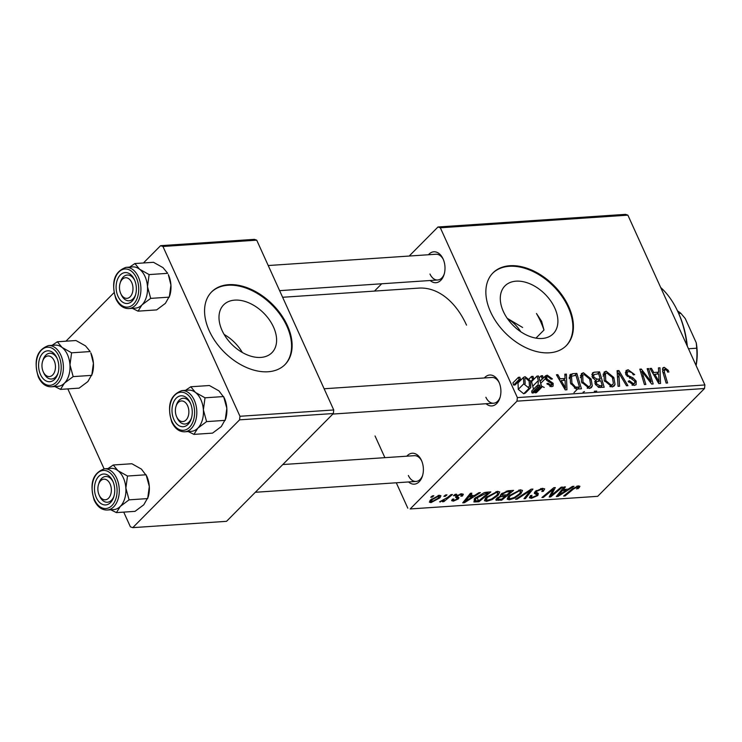 <?xml version="1.0" encoding="UTF-8"?>
<svg xmlns="http://www.w3.org/2000/svg" width="742" height="742" viewBox="0 0 742 742"><rect width="100%" height="100%" fill="white"/><g stroke="black" fill="none" stroke-linecap="round" stroke-linejoin="round"><path stroke-width="1.11" d="M222.09 330.505A33.984 22.334 44.7 0 0 246.223 354.463A33.984 22.334 44.7 0 0 271.934 352.691A33.984 22.334 44.7 0 0 273.501 327.036A33.984 22.334 44.7 0 0 249.368 303.079A33.984 22.334 44.7 0 0 223.657 304.851A33.984 22.334 44.7 0 0 222.09 330.505M535.965 338.12L543.979 330.032L541.651 321.36L536.475 313.495A77.465 50.502 86.1 0 1 540.556 321.434A77.465 50.502 86.1 0 1 543.979 330.032M554.803 308.088A33.984 22.334 -135.3 0 1 553.235 333.742A33.984 22.334 -135.3 0 1 527.525 335.514A33.984 22.334 -135.3 0 1 503.391 311.557A33.984 22.334 -135.3 0 1 504.959 285.902A33.984 22.334 -135.3 0 1 530.669 284.13A33.984 22.334 -135.3 0 1 554.803 308.088M507.194 318.29L522.618 327.482M704.52 388.52L597.69 496.324L410.159 508.956L516.988 401.153L517.369 397.591L704.9 384.959L704.52 388.52L516.988 401.153M627.871 215.152L440.34 227.785L437.984 226.987L625.515 214.355L627.871 215.152L704.9 384.959M455.161 494.32L456.58 494.218L454.911 495.628L453.455 495.721L455.161 494.32M445.571 494.96L446.99 494.868L445.321 496.268L443.874 496.37L445.571 494.96M497.65 491.334L499.765 491.974L498.197 495.202L492.085 499.616L486.576 501.351L484.405 500.646L486.121 497.353L497.65 491.334M478.84 492.725L480.389 492.614L464.446 502.724L462.711 502.835L470.428 493.291L471.856 493.189L469.695 495.804L474.555 495.471L478.84 492.725M495.962 499.338L496.454 500.414L496.741 498.346L500.961 495.86L501.193 494.024L508.112 490.75L513.585 490.379L501.685 500.21L495.879 500.025M500.525 494.895L500.961 495.86L500.47 495.489M531.105 489.201L532.923 489.08L525.429 498.615L523.991 498.707L530.419 490.536L517.081 499.171L515.551 499.273L531.105 489.201M579.075 487.846L576.534 488.959L577.499 488.106L577.183 487.03L573.51 488.978L565.089 495.944L563.642 496.036L572.37 488.83L578.398 485.899L579.919 486.288L579.075 487.846L578.203 485.917M577.387 486.047L577.935 487.253L576.812 486.205M561.165 487.179L562.603 487.077L550.675 496.908L549.182 497.01L553.402 489.061L543.357 497.4L541.92 497.502L553.82 487.67L555.322 487.568L551.139 495.498L561.165 487.179M572.434 486.418L573.974 486.316L558.04 496.417L556.296 496.537L564.013 486.984L565.441 486.891L563.28 489.497L568.14 489.173L572.434 486.418M542.829 490.128L541.113 489.46L536.735 491.269L536.262 492.094L538.34 493.486L537.848 495.498L531.476 498.318L529.38 497.771L530.484 495.573L532.005 495.378L531.226 496.797L532.645 497.186L536.373 495.656L536.698 494.821L534.286 493.3L535.223 491.464L542.328 488.329L544.684 488.885L543.32 491.315L541.781 491.529L542.829 490.128L542.124 488.347M535.752 490.972L536.29 492.187L535.743 490.981M536.373 495.656L536.698 494.821L535.186 491.501M520.383 489.803L522.498 490.443L520.93 493.671L514.818 498.077L509.309 499.811L507.138 499.116L508.854 495.823L520.383 489.803M462.507 495.925L460.838 496.277L461.589 494.951L460.541 494.654L457.601 495.86L457.295 496.454L458.955 497.687L458.389 498.912L453.427 501.119L451.618 500.655L452.314 499.199L453.854 498.976L453.371 499.969L454.364 500.238L456.822 499.162L457.239 498.605L455.551 497.27L456.107 496.036L461.478 493.773L463.36 494.246L462.507 495.925L461.533 493.773M457.313 496.528L456.822 495.433L458 497.029M457.239 498.605L455.885 496.277M486.808 492.187L490.852 491.909L478.952 501.74L473.925 501.963L474.713 498.336L484.378 492.567L486.808 492.187M439.292 495.266L440.943 495.767L439.895 497.845L430.954 502.631L429.377 502.139L430.555 499.913L439.292 495.266M451.043 494.599L452.49 494.497L443.837 501.648L442.399 501.74L444.198 500.266L439.616 501.805L447.537 497.455L451.043 494.599M432.428 495.851L433.847 495.749L432.178 497.159L430.731 497.251L432.428 495.851M375.053 435.971L384.894 457.666M396.284 482.782L407.803 508.159M437.984 226.987L409.194 256.036M381.713 283.769L374.46 291.087M541.159 375.804L542.578 375.702L543.265 377.901L541.808 378.003L541.159 375.804L539.063 377.91M531.569 376.444L532.988 376.352L533.674 378.55L532.227 378.643L531.569 376.444L529.213 378.828M583.435 372.744L591.114 379.023L592.302 385.896L591.402 387.584L589.287 388.465L581.487 382L581.357 373.662L583.435 372.744L580.337 375.879M564.838 374.2L566.378 374.098L566.944 389.773L565.209 389.884L556.417 374.775L557.845 374.673L560.191 378.8L565.052 378.476L564.838 374.2M594.101 372.234L599.582 371.863L604.183 387.259L598.673 387.37L595.223 384.041L595.418 380.201L592.32 377.242L592.478 372.911L594.101 372.234L591.801 374.562M617.103 370.685L618.921 370.564L627.927 385.664L626.489 385.757L618.772 372.818L619.579 386.22L618.04 386.322L617.103 370.685M669.006 371.881L667.67 372.169L667.197 370.833L664.897 369.099L664.331 372.085L667.587 382.993L666.14 383.085L662.764 371.798L662.866 367.828L664.183 367.309L668.496 370.481L667.466 371.529M664.897 369.099L662.56 371.037M647.163 368.663L648.591 368.561L653.173 383.957L651.671 384.059L641.895 371.39L645.855 384.449L644.418 384.551L639.817 369.154L641.311 369.052L651.114 381.694L647.163 368.663M568.715 306.632A51.643 33.947 44.7 0 0 532.033 270.227A51.643 33.947 44.7 0 0 492.957 272.917A51.643 33.947 44.7 0 0 490.573 311.9A51.643 33.947 44.7 0 0 527.247 348.313A51.643 33.947 44.7 0 0 566.322 345.614A51.643 33.947 44.7 0 0 568.715 306.632M440.34 227.785L517.369 397.591M658.432 367.902L659.972 367.8L660.528 383.466L658.794 383.577L650.011 368.468L651.439 368.375L653.776 372.493L658.636 372.169L658.432 367.902M628.112 369.739L634.688 374.608L633.353 374.895L631.971 372.67L628.826 371.529L627.352 372.076L627.203 374.265L628.177 375.573L633.065 377.919L636.182 381.138L636.098 384.718L634.187 385.441L628.196 381.295L629.402 380.711L633.427 383.66L634.707 383.187L634.809 381.332L625.849 374.506L626.044 370.546L628.112 369.739L625.339 372.53M606.158 371.213L613.847 377.493L615.035 384.365L614.135 386.053L612.02 386.934L604.22 380.47L604.09 372.122L606.158 371.213L603.061 374.339M549.924 386.499L551.881 383.707L546.993 380.581L545.361 378.624L545.537 375.832L547.262 375.183L552.447 378.912L551.12 379.208L547.828 376.574L546.826 376.945L546.724 378.401L547.466 379.347L553.189 383.364L553.068 386.165L551.64 386.721L546.882 383.577L548.208 383.28L551.074 385.33L551.77 385.061L550.249 386.591M576.209 388.938L570.459 383.104L570.144 374.654L572.805 373.671L576.849 373.393L581.45 388.789L578.046 389.021M525.076 376.676L530.456 380.869L530.808 387.565L529.167 388.233L523.75 383.827L523.509 377.381L525.076 376.676M538.043 385.803L538.33 380.553L537.041 376.073L538.479 375.981L541.836 387.176L540.389 387.278L539.712 384.959L538.534 387.602L537.384 387.268L537.171 385.497L538.562 385.562M533.062 393.13L539.128 387.333L533.062 393.13L531.912 392.796L537.384 387.268M518.426 377.335L519.845 377.233L520.532 379.431L519.085 379.533L518.426 377.335L512.945 382.863L513.603 385.061L519.085 379.533M566.044 345.893A51.643 33.947 44.7 0 0 568.168 307.188A51.643 33.947 44.7 0 0 492.688 273.195M484.341 377.966A15.489 10.1 86.1 0 1 498.912 381.991A15.489 10.1 86.1 0 1 498.995 382.176A15.489 10.1 86.1 0 1 499.969 397.777A15.489 10.1 86.1 0 1 486.075 403.731M428.44 254.747A15.489 10.1 86.1 0 1 443.011 258.772A15.489 10.1 86.1 0 1 443.095 258.958A15.489 10.1 86.1 0 1 444.078 274.559A15.489 10.1 86.1 0 1 430.175 280.504M406.82 456.191A15.489 10.1 86.1 0 1 421.391 460.216A15.489 10.1 86.1 0 1 421.475 460.402A15.489 10.1 86.1 0 1 422.448 476.012A15.489 10.1 86.1 0 1 408.554 481.957M282.619 297.273L418.692 288.109A80.043 52.181 86.1 0 1 466.523 325.126M408.36 475.474A12.911 8.412 -93.9 0 0 416.077 481.447A12.911 8.412 -93.9 0 0 422.662 475.288M429.989 274.03A12.911 8.412 -93.9 0 0 437.706 280.003A12.911 8.412 -93.9 0 0 444.282 273.844M485.88 397.248A12.911 8.412 -93.9 0 0 493.597 403.221A12.911 8.412 -93.9 0 0 500.182 397.063M256.713 240.158L162.943 246.474L160.587 245.676L254.358 239.36L256.713 240.158L333.742 409.964L333.362 413.526L226.533 521.329L132.762 527.645L239.592 419.842L239.972 416.281L333.742 409.964M333.362 413.526L239.592 419.842M67.828 388.891L104.084 468.823M123.719 512.119L130.406 526.848L132.762 527.645M160.587 245.676L143.447 262.974M113.934 292.756L65.936 341.199M287.414 325.59A51.643 33.947 44.7 0 0 250.731 289.176A51.643 33.947 44.7 0 0 211.665 291.866A51.643 33.947 44.7 0 0 209.272 330.849A51.643 33.947 44.7 0 0 245.954 367.262A51.643 33.947 44.7 0 0 285.021 364.572A51.643 33.947 44.7 0 0 287.414 325.59M162.943 246.474L239.972 416.281M284.752 364.841A51.643 33.947 44.7 0 0 286.866 326.137A51.643 33.947 44.7 0 0 211.387 292.144M443.317 259.45A12.911 8.412 -93.9 0 0 435.962 254.237L268.224 265.534M499.208 382.677A12.911 8.412 -93.9 0 0 491.863 377.455L324.124 388.762M421.688 460.903A12.911 8.412 -93.9 0 0 414.342 455.681L282.795 464.548M224.14 334.457A33.984 22.334 -135.3 0 1 242.328 352.478M647.469 369.702L648.591 368.561M640.81 372.484L641.895 371.39M642.043 376.593L643.193 375.424M640.142 370.239L641.311 369.052M647.256 378.503L648.137 377.622M650.382 382.436L651.114 381.694M650.502 369.312L651.439 368.375M652.877 373.402L653.776 372.493M656.689 374.135L658.636 372.169M658.822 378.652L658.664 374.005L654.787 374.265L659.1 381.842L658.822 378.652M658.275 382.677L659.1 381.842M653.897 375.164L654.787 374.265M662.337 369.173L664.183 367.309M626.229 375.248L627.203 374.265M627.194 376.565L628.177 375.573M631.841 379.143L633.065 377.919M635.05 382.278L636.182 381.138M628.4 381.713L629.402 380.711M628.576 382.037L629.55 381.054M631.998 385.098L633.427 383.66M617.205 372.298L618.921 370.564M617.316 374.283L618.772 372.818M612.818 378.531L613.847 377.493M612.549 386.87L615.035 384.365M613.384 383.262L612.391 377.511L606.863 373.003L605.472 373.634L605.713 380.544L611.26 385.154L612.688 384.532L613.384 383.262M609.85 386.563L611.26 385.154M604.739 381.527L605.713 380.544M597.635 373.829L599.582 371.863M594.296 391.247L596.726 391.09M602.207 385.552L600.77 380.757L596.438 381.703L596.614 383.883L599.768 385.719L602.207 385.552L600.269 387.519M598.275 387.231L599.768 385.719M595.65 384.857L596.614 383.883M594.908 383.243L596.587 381.49L594.899 383.197M600.232 378.958L598.683 373.764L593.823 374.589L593.758 377.186L597.217 379.162L600.232 378.958L598.284 380.924M594.676 381.731L597.217 379.162M592.812 378.142L593.758 377.186M545.778 379.357L546.724 378.401M546.566 380.247L547.466 379.347M552.02 384.542L553.189 383.364M547.244 384.254L548.208 383.28M544.229 387.435L541.512 386.118M540.686 383.345L545.361 378.624M545.036 377.437L547.262 375.183M564.912 375.591L566.378 374.098M556.908 375.619L557.845 374.673M559.292 379.709L560.191 378.8M563.095 380.442L565.052 378.476M565.237 384.959L565.079 380.312L561.202 380.572L565.515 388.149L565.237 384.959M564.681 388.984L565.515 388.149M560.312 381.462L561.202 380.572M569.188 377.316L572.805 373.671M574.902 375.359L576.849 373.393M569.689 375.276L570.774 374.181M579.474 387.092L575.95 375.294L571.526 376.25L571.924 383.104L575.495 387.092L579.474 387.092L574.002 392.62M574.429 388.177L575.495 387.092M570.941 384.096L571.924 383.104M590.085 380.062L591.114 379.023M589.825 388.4L592.302 385.896M583.045 392.212L584.483 391.59M590.651 384.792L589.658 379.041L584.139 374.534L582.739 375.164L582.98 382.074L588.527 386.684L589.964 386.063L590.651 384.792M587.126 388.103L588.527 386.684M582.006 383.058L582.98 382.074M530.808 387.565L525.327 393.093L523.685 393.761L529.167 388.233M523.685 393.761L518.268 389.355L523.75 383.827M518.268 389.355L518.027 382.909L523.509 377.381M528.601 386.842L529.5 386.434L529.12 381.138L525.688 378.068L524.872 378.448L525.169 383.735M531.875 377.474L532.988 376.352M530.734 381.518L533.674 378.55M533.507 389.188L531.569 381.601L537.041 376.073M540.389 387.278L534.917 392.806L536.355 392.703L541.836 387.176M534.917 392.806L534.639 391.859M531.912 392.796L531.689 391.025L537.171 385.497M541.465 376.825L542.578 375.702M540.037 381.165L543.265 377.901M513.603 385.061L515.059 384.959L520.532 379.431M549.989 495.387L550.675 496.908M553.059 488.301L553.402 489.061M549.998 490.824L550.369 491.64M543.005 496.611L543.357 497.4M551.965 491.436L552.651 492.938M550.564 494.228L551.139 495.498M557.446 495.118L558.04 496.417M562.816 488.468L563.28 489.497M561.509 493.347L566.239 490.351L562.362 490.61L558.411 495.406L561.509 493.347M565.775 489.33L566.239 490.351M557.984 494.45L558.411 495.406M561.898 489.599L562.362 490.61M577.693 487.884L578.083 488.737M564.727 495.146L565.089 495.944M542.81 490.193L543.32 491.315M540.705 488.57L541.113 489.46M536.383 490.49L536.735 491.269M536.429 492.373L537.848 495.498M530.307 495.739L531.476 498.318M524.928 497.502L525.429 498.615M530.103 489.85L530.419 490.536M516.766 498.485L517.081 499.171M520.457 492.632L520.93 493.671M514.494 497.381L514.818 498.077M507.955 496.825L509.309 499.811M514.429 497.409L519.558 493.718L520.671 491.464L519.159 490.944L510.171 495.832L508.966 498.17L510.477 498.68L514.429 497.409M509.773 494.96L510.171 495.832M518.76 490.072L519.159 490.944M501.221 499.19L501.685 500.21M501.638 499.162L505.348 496.092L500.331 496.806L498.197 498.216L497.743 499.143L501.638 499.162M504.885 495.072L505.348 496.092M497.836 497.409L498.197 498.216M500.043 496.185L500.331 496.806M506.74 494.942L510.756 491.631L506.638 491.955L502.584 493.959L502.084 494.914L506.74 494.942M510.292 490.601L510.756 491.631M502.213 493.152L502.584 493.959M506.257 491.111L506.638 491.955M461.348 493.782L462.387 496.055M460.216 493.949L460.541 494.654M457.276 495.137L457.601 495.86M456.812 495.433L458.389 498.912M452.546 499.162L453.427 501.119M463.852 501.416L464.446 502.724M469.232 494.766L469.695 495.804M467.914 499.654L472.654 496.658L468.777 496.917L464.826 501.703L467.914 499.654M471.356 493.792L472.654 496.658M464.39 500.757L464.826 501.703M468.313 495.897L468.777 496.917M476.995 497.428L478.952 501.74M476.837 500.831L478.905 500.692L488.023 493.161L486.196 493.282L476.076 498.299L475.214 500.785L476.837 500.831M487.559 492.132L488.023 493.161M474.119 498.958L475.214 500.785M475.678 497.428L476.076 498.299M485.75 492.298L486.196 493.282M497.724 494.163L498.197 495.202M491.761 498.912L492.085 499.616M485.222 498.355L486.576 501.351M491.705 498.939L496.825 495.257L497.938 492.994L496.426 492.475L487.438 497.372L486.242 499.7L487.744 500.21L491.705 498.939M487.04 496.491L487.438 497.372M496.027 491.603L496.426 492.475M439.301 496.537L439.895 497.845M429.998 500.516L430.954 502.631M431.89 501.75L438.374 498.049L438.411 496.148L431.974 499.82L431.89 501.75L430.416 500.062M431.584 498.967L431.974 499.82M438.095 495.461L439.273 496.435L438.772 495.331M444.959 495.471L445.321 496.268M443.475 500.859L443.837 501.648M440.089 501.481L440.321 502M454.549 494.821L454.911 495.628M431.816 496.352L432.178 497.159M686.962 345.41A77.465 50.502 -93.9 0 0 678.086 312.169A77.465 50.502 -93.9 0 0 677.659 311.241L678.262 312.521A74.877 48.814 86.1 0 1 678.67 313.421A74.877 48.814 86.1 0 1 687.315 346.199M677.659 311.241A77.465 50.502 -93.9 0 0 660.695 287.516M520.773 331.757A46.477 30.301 -93.9 0 0 507.723 319.041M132.354 266.925A20.665 13.467 -93.9 0 1 139.589 269.225A20.665 13.467 86.1 0 1 145.005 276.46A20.655 13.467 -93.9 0 0 132.66 266.907L126.019 267.352A20.655 13.467 86.1 0 1 138.364 276.905A20.655 13.467 86.1 0 1 128.793 308.57L135.434 308.125A20.655 13.467 -93.9 0 0 145.005 276.46A20.665 13.467 86.1 0 1 147.491 286.644L149.123 274.586L139.589 269.225L134.886 263.549L129.609 267.111M134.45 279.753A15.489 10.1 86.1 0 1 135.424 295.353A15.489 10.1 86.1 0 1 118.015 296.336A15.489 10.1 86.1 0 1 120.25 275.041A15.489 10.1 86.1 0 1 134.367 279.567A15.489 10.1 86.1 0 1 134.45 279.753M121.336 294.824A12.911 8.412 -93.9 0 0 129.052 300.788A12.911 8.412 -93.9 0 0 135.638 294.639A12.911 8.412 86.1 0 1 129.052 300.788A12.911 8.412 86.1 0 1 121.41 294.973L120.807 293.693A10.332 6.734 -93.9 0 0 129.896 297.023A10.332 6.734 -93.9 0 0 132.141 283.583A10.332 6.734 -93.9 0 0 125.982 277.731A10.332 6.734 -93.9 0 0 120.102 283.166A10.332 6.734 -93.9 0 0 120.325 292.506A10.332 6.734 -93.9 0 0 120.807 293.693M134.886 263.549L153.492 262.297L163.027 267.649L167.72 273.325L149.123 274.586M132.364 308.329L138.04 311.158L156.645 309.906L165.392 303.357L169.751 295.687A20.665 13.467 86.1 0 0 170.929 285.067A20.665 13.467 86.1 0 0 168.332 274.633L170.929 285.067L169.297 297.134L150.691 298.386L147.491 286.644A20.665 13.467 86.1 0 1 141.945 304.934L150.691 298.386M138.04 311.158L141.945 304.934A20.665 13.467 86.1 0 1 135.127 308.143M120.102 283.166L120.519 281.821A12.911 8.412 86.1 0 1 127.318 275.032A12.911 8.412 86.1 0 1 134.664 280.244A12.911 8.412 -93.9 0 0 127.318 275.032A12.911 8.412 -93.9 0 0 120.315 282.544M53.684 359.749A10.332 6.734 -93.9 0 0 42.582 361.391A10.332 6.734 -93.9 0 0 43.296 371.918A10.332 6.734 -93.9 0 0 43.741 372.781A10.332 6.734 -93.9 0 0 53.285 374.265A10.332 6.734 -93.9 0 0 53.684 359.749M43.815 373.05A12.911 8.412 -93.9 0 0 51.532 379.014A12.911 8.412 -93.9 0 0 58.117 372.864A12.911 8.412 86.1 0 1 51.532 379.014A12.911 8.412 86.1 0 1 44.446 374.283A12.911 8.412 86.1 0 1 43.889 373.198L43.296 371.918M42.582 361.391L42.999 360.046A12.911 8.412 86.1 0 1 49.797 353.257A12.911 8.412 86.1 0 1 56.884 357.987A12.911 8.412 86.1 0 1 57.143 358.469A12.911 8.412 -93.9 0 0 49.797 353.257A12.911 8.412 -93.9 0 0 42.795 360.77M54.834 345.151A20.665 13.467 -93.9 0 1 62.068 347.451A20.665 13.467 86.1 0 1 67.485 354.685A20.655 13.467 -93.9 0 0 55.14 345.132L48.499 345.577A20.655 13.467 86.1 0 1 60.844 355.13A20.655 13.467 86.1 0 1 51.272 386.795L57.913 386.35A20.655 13.467 -93.9 0 0 67.485 354.685A20.665 13.467 86.1 0 1 69.971 364.878L71.603 352.812L62.068 347.451L57.366 341.774L52.088 345.336M56.93 357.978A15.489 10.1 86.1 0 1 57.913 373.578A15.489 10.1 86.1 0 1 40.495 374.562A15.489 10.1 86.1 0 1 42.73 353.266A15.489 10.1 86.1 0 1 56.846 357.792A15.489 10.1 86.1 0 1 56.93 357.978M57.366 341.774L75.972 340.522L85.506 345.874L90.209 351.56L71.603 352.812M54.852 386.554L60.519 389.383L79.125 388.131L87.871 381.583L92.231 373.912A20.665 13.467 86.1 0 0 93.409 363.292A20.665 13.467 86.1 0 0 90.812 352.858L93.409 363.292L91.776 375.359L73.17 376.611L69.971 364.878A20.665 13.467 86.1 0 1 64.433 383.16L73.17 376.611M60.519 389.383L64.433 383.16A20.665 13.467 86.1 0 1 57.607 386.369M177.153 417.783A10.332 6.734 -93.9 0 0 186.696 419.258A10.332 6.734 -93.9 0 0 187.105 404.752A10.332 6.734 -93.9 0 0 175.993 406.393A10.332 6.734 -93.9 0 0 176.707 416.911A10.332 6.734 -93.9 0 0 177.153 417.783M190.295 402.989A12.911 8.412 86.1 0 1 190.564 403.472A12.911 8.412 -93.9 0 0 183.209 398.25A12.911 8.412 86.1 0 1 190.295 402.989M177.236 418.043A12.911 8.412 -93.9 0 0 184.953 424.016A12.911 8.412 -93.9 0 0 191.529 417.857A12.911 8.412 86.1 0 1 184.953 424.016A12.911 8.412 86.1 0 1 177.867 419.276A12.911 8.412 86.1 0 1 177.301 418.2L176.707 416.911M175.993 406.393L176.42 405.039A12.911 8.412 86.1 0 1 183.209 398.25A12.911 8.412 -93.9 0 0 176.206 405.763M190.787 386.767L209.392 385.515L218.927 390.867L224.232 397.851A20.665 13.467 86.1 0 1 224.344 398.102A20.665 13.467 86.1 0 1 226.829 408.295L225.197 420.352L206.591 421.614L203.382 409.872L205.015 397.805L195.48 392.453L190.787 386.767L185.509 390.329M205.015 397.805L223.62 396.553L226.829 408.295A20.665 13.467 86.1 0 1 225.651 418.905L221.283 426.576L212.537 433.124L193.931 434.385L197.845 428.162L206.591 421.614M173.906 419.555A15.489 10.1 86.1 0 1 176.142 398.259A15.489 10.1 86.1 0 1 190.258 402.785A15.489 10.1 86.1 0 1 190.342 402.971A15.489 10.1 86.1 0 1 191.325 418.571A15.489 10.1 86.1 0 1 173.906 419.555M184.684 431.798L191.334 431.343A20.655 13.467 -93.9 0 0 200.897 399.678A20.655 13.467 -93.9 0 0 188.551 390.125L181.911 390.58A20.655 13.467 86.1 0 1 194.256 400.123A20.655 13.467 86.1 0 1 184.684 431.798C179.23 431.872 174.927 428.626 171.754 422.05C166.82 405.355 170.206 394.855 181.911 390.58M188.264 431.556L193.931 434.385M188.245 390.144A20.665 13.467 86.1 0 1 195.48 392.453A20.665 13.467 86.1 0 1 203.382 409.872A20.665 13.467 86.1 0 1 197.845 428.162A20.665 13.467 -93.9 0 1 191.028 431.371M98.705 493.949A10.332 6.734 -93.9 0 0 99.187 495.146A10.332 6.734 -93.9 0 0 108.267 498.476A10.332 6.734 -93.9 0 0 110.512 485.027A10.332 6.734 -93.9 0 0 104.362 479.174A10.332 6.734 -93.9 0 0 98.482 484.619A10.332 6.734 -93.9 0 0 98.705 493.949M99.716 496.268A12.911 8.412 -93.9 0 0 107.432 502.241A12.911 8.412 -93.9 0 0 114.008 496.083A12.911 8.412 86.1 0 1 107.432 502.241A12.911 8.412 86.1 0 1 99.78 496.426L99.187 495.146M98.482 484.619L98.899 483.265A12.911 8.412 86.1 0 1 105.698 476.475A12.911 8.412 86.1 0 1 113.044 481.697A12.911 8.412 -93.9 0 0 105.698 476.475A12.911 8.412 -93.9 0 0 98.695 483.988M113.266 464.993L131.872 463.741L141.407 469.092L146.712 476.076A20.665 13.467 86.1 0 1 146.823 476.327A20.665 13.467 86.1 0 1 149.309 486.52L147.677 498.587L129.071 499.839L125.862 488.097L127.494 476.03L117.959 470.678L113.266 464.993L107.989 468.564M127.494 476.03L146.1 474.778L149.309 486.52A20.665 13.467 86.1 0 1 148.131 497.131L143.762 504.801L135.025 511.349L116.42 512.611L120.325 506.387L129.071 499.839M96.395 497.78A15.489 10.1 86.1 0 1 98.621 476.485A15.489 10.1 86.1 0 1 112.738 481.011A15.489 10.1 86.1 0 1 112.83 481.196A15.489 10.1 86.1 0 1 113.804 496.797A15.489 10.1 86.1 0 1 96.395 497.78M107.173 510.023L113.814 509.578A20.655 13.467 -93.9 0 0 123.376 477.904A20.655 13.467 -93.9 0 0 111.031 468.35L104.39 468.805A20.655 13.467 86.1 0 1 116.735 478.358A20.655 13.467 86.1 0 1 107.173 510.023C101.719 510.097 97.406 506.851 94.234 500.275C89.3 483.58 92.685 473.081 104.39 468.805M110.743 509.782L116.42 512.611M110.725 468.378A20.665 13.467 86.1 0 1 117.959 470.678A20.665 13.467 86.1 0 1 125.862 488.097A20.665 13.467 86.1 0 1 120.325 506.387A20.665 13.467 -93.9 0 1 113.507 509.596M688.483 348.759L696.701 348.211L696.246 342.785A41.311 26.935 86.1 0 1 696.089 365.537M678.717 313.523L680.896 313.374L685.246 318.541L696.246 342.785M695.987 365.314A43.899 28.613 -93.9 0 0 696.701 348.211M680.896 313.374A43.899 28.613 -93.9 0 0 677.52 310.935M656.113 378.977L657.022 378.068M663.2 373.235L664.331 372.085M629.587 378.197L630.848 376.927M617.511 377.511L619.023 375.99M548.31 381.305L549.303 380.303M562.529 385.284L563.428 384.375M575.82 388.836L577.406 387.231M532.849 386.081L538.33 380.553M559.978 491.983L560.442 493.013M573.158 488.199L573.51 488.978M534.5 492.345L535.242 493.987M526.987 491.872L527.312 492.577M497.084 498.021L498.188 500.451M502.529 495.137L503.039 496.25M507.639 490.796L508.094 491.807M466.384 498.29L466.857 499.32M474.954 500.664L475.548 501.972M136.37 277.814A19.107 12.456 -93.9 0 0 118.924 271.934A19.107 12.456 -93.9 0 0 116.095 298.265A19.107 12.456 -93.9 0 0 133.541 304.155A19.107 12.456 -93.9 0 0 136.37 277.814M58.85 356.039A19.107 12.456 -93.9 0 0 41.404 350.159A19.107 12.456 -93.9 0 0 38.575 376.5A19.107 12.456 -93.9 0 0 56.021 382.38A19.107 12.456 -93.9 0 0 58.85 356.039M171.996 421.493A19.107 12.456 -93.9 0 0 189.433 427.373A19.107 12.456 -93.9 0 0 192.261 401.032A19.107 12.456 -93.9 0 0 174.824 395.152A19.107 12.456 -93.9 0 0 171.996 421.493M94.475 499.718A19.107 12.456 -93.9 0 0 111.912 505.599A19.107 12.456 -93.9 0 0 114.741 479.267A19.107 12.456 -93.9 0 0 97.304 473.377A19.107 12.456 -93.9 0 0 94.475 499.718M627.352 372.076L625.599 373.857M634.707 383.187L632.62 385.302M612.688 384.532L610.471 386.777M605.472 373.634L603.005 376.12M593.823 374.589L592.014 376.426M546.826 376.945L545.305 378.485M545.537 375.832L540.065 381.36M571.526 376.25L569.197 378.587M589.964 386.063L587.738 388.307M582.739 375.164L580.281 377.65M531.226 496.797L530.66 495.554M536.744 494.905L535.195 491.492M508.966 498.17L508.214 496.509M520.671 491.464L519.938 489.85M497.743 499.143L497.196 497.919M502.084 494.914L501.536 493.699M461.589 494.951L461.07 493.81M453.371 499.969L452.982 499.106M457.239 498.466L456.126 496.018M486.242 499.7L485.481 498.04M497.938 492.994L497.205 491.38M126.019 267.352C114.314 271.637 110.929 282.127 115.854 298.831C119.026 305.398 123.339 308.644 128.793 308.57M437.706 280.003L279.613 290.651M48.499 345.577C36.794 349.862 33.409 360.352 38.343 377.057C41.506 383.623 45.819 386.879 51.272 386.795M332.833 414.055L493.597 403.221M416.077 481.447L255.322 492.28"/></g></svg>
